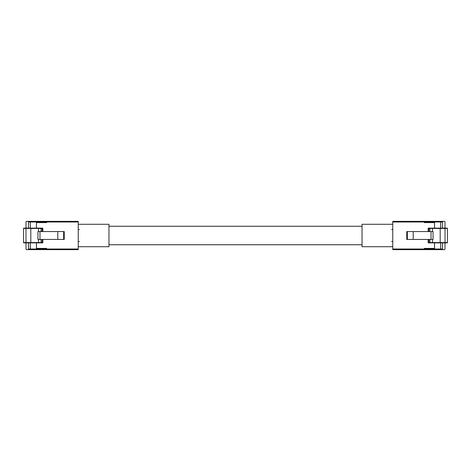 <?xml version="1.0" encoding="UTF-8"?>
<svg xmlns="http://www.w3.org/2000/svg" width="471" height="471" viewBox="0 0 471 471"><rect width="100%" height="100%" fill="white"/><g stroke="black" fill="none" stroke-linecap="round" stroke-linejoin="round"><path stroke-width="0.71" d="M362.034 226.251L108.966 226.251M362.034 244.749L108.966 244.749M27.236 249.624L46.623 249.636L46.623 248.405L46.594 249.624L26.623 249.624A0.612 0.612 0 0 1 26.011 249.012L26.011 242.877M27.236 221.364L78.245 221.364L78.245 249.636L46.623 249.636M36.479 228.117L36.479 222.595L46.623 222.595L46.623 221.364M36.479 248.4L36.479 242.877M79.381 241.34L78.245 241.647L78.245 229.353L79.381 229.66M36.455 228.117L36.455 222.589L46.594 222.589L46.594 221.982L30.309 221.982L30.309 221.364L26.623 221.364A0.612 0.612 0 0 0 26.011 221.982L26.011 228.117M29.078 249.624A0.612 0.612 0 0 1 28.466 249.012A0.612 0.612 0 0 0 29.078 249.624A0.612 0.612 0 0 1 28.466 249.012L28.466 242.877M32.77 228.117L30.309 228.117L30.309 221.982L28.466 221.982A0.612 0.612 0 0 1 29.078 221.364A0.612 0.612 0 0 0 28.466 221.982L28.466 228.117M32.77 242.877L30.309 242.877L30.309 249.012L46.594 249.012M36.455 242.877L36.455 248.4L46.594 248.4M39.976 231.561L39.976 239.427L37.951 239.427L37.951 231.561L64.233 231.561L64.233 239.427L63.65 239.427L63.65 231.561M39.976 239.427L63.65 239.427M46.594 221.364L46.594 221.982M42.843 231.561L42.843 228.423A0.306 0.306 0 0 0 42.537 228.117L23.856 228.117A0.306 0.306 0 0 0 23.55 228.423L23.55 242.565A0.306 0.306 0 0 0 23.856 242.877L42.537 242.877A0.306 0.306 0 0 0 42.843 242.565L42.843 239.427M30.809 228.117L30.809 242.877M38.428 239.427L38.557 242.877M38.557 228.117L38.428 231.561M57.792 231.561L57.792 239.427M443.764 221.376L424.377 221.364L424.377 222.595L424.406 221.376L444.377 221.376A0.612 0.612 0 0 1 444.989 221.988L444.989 228.123M443.764 249.636L392.755 249.636L392.755 221.364L424.377 221.364M434.521 242.883L434.521 248.405L424.377 248.405L424.377 249.636M434.521 222.6L434.521 228.123M391.619 229.66L392.755 229.353L392.755 241.647L391.619 241.34M434.545 242.883L434.545 248.411L424.406 248.411L424.406 249.018L440.691 249.018L440.691 249.636L444.377 249.636A0.612 0.612 0 0 0 444.989 249.018L444.989 242.883M441.922 221.376A0.612 0.612 0 0 1 442.534 221.988A0.612 0.612 0 0 0 441.922 221.376A0.612 0.612 0 0 1 442.534 221.988L442.534 228.123M438.23 242.883L440.691 242.883L440.691 249.018L442.534 249.018A0.612 0.612 0 0 1 441.922 249.636A0.612 0.612 0 0 0 442.534 249.018L442.534 242.883M438.23 228.123L440.691 228.123L440.691 221.988L424.406 221.988M434.545 228.123L434.545 222.6L424.406 222.6M431.024 239.439L431.024 231.573L433.049 231.573L433.049 239.439L406.767 239.439L406.767 231.573L407.35 231.573L407.35 239.439M431.024 231.573L407.35 231.573M424.406 249.636L424.406 249.018M428.157 239.439L428.157 242.577A0.306 0.306 0 0 0 428.463 242.883L447.144 242.883A0.306 0.306 0 0 0 447.45 242.577L447.45 228.435A0.306 0.306 0 0 0 447.144 228.123L428.463 228.123A0.306 0.306 0 0 0 428.157 228.435L428.157 231.573M440.191 242.883L440.191 228.123M432.572 231.573L432.443 228.123M432.443 242.883L432.572 239.439M413.208 239.439L413.208 231.573M78.245 246.716L78.245 224.284L108.966 224.284L108.966 246.716L78.245 246.716M362.034 246.716L362.034 224.284L392.755 224.284L392.755 246.716L362.034 246.716M46.623 249.018L78.245 249.018M78.245 221.982L46.623 221.982M23.856 242.877A0.306 0.306 0 0 1 23.55 242.565L41.112 242.565L41.112 239.427M41.112 231.561L41.112 228.423L25.97 228.423L25.97 242.877M25.97 228.117L25.97 228.423L23.55 228.423A0.306 0.306 0 0 1 23.856 228.117M41.277 239.427L41.277 242.565L42.331 242.565L42.331 239.427M42.331 231.561L42.331 228.423L41.277 228.423L41.277 231.561M28.466 249.012L30.309 249.012L30.309 249.624M41.295 242.877L41.112 242.565L41.342 242.877M41.342 228.117L41.277 228.423L41.295 228.117M42.39 242.877L42.843 242.565M42.843 228.423L42.39 228.117M424.377 221.982L392.755 221.982M392.755 249.018L424.377 249.018M447.144 228.123A0.306 0.306 0 0 1 447.45 228.435L429.888 228.435L429.888 231.573M429.888 239.439L429.888 242.577L445.03 242.577L445.03 228.123M445.03 242.883L445.03 242.577L447.45 242.577A0.306 0.306 0 0 1 447.144 242.883M429.723 231.573L429.723 228.435L428.669 228.435L428.669 231.573M428.669 239.439L428.669 242.577L429.723 242.577L429.723 239.439M442.534 221.988L440.691 221.988L440.691 221.376M429.705 228.123L429.888 228.435L429.658 228.123M429.658 242.883L429.723 242.577L429.705 242.883M428.61 228.123L428.157 228.435M428.157 242.577L428.61 242.883"/></g></svg>
